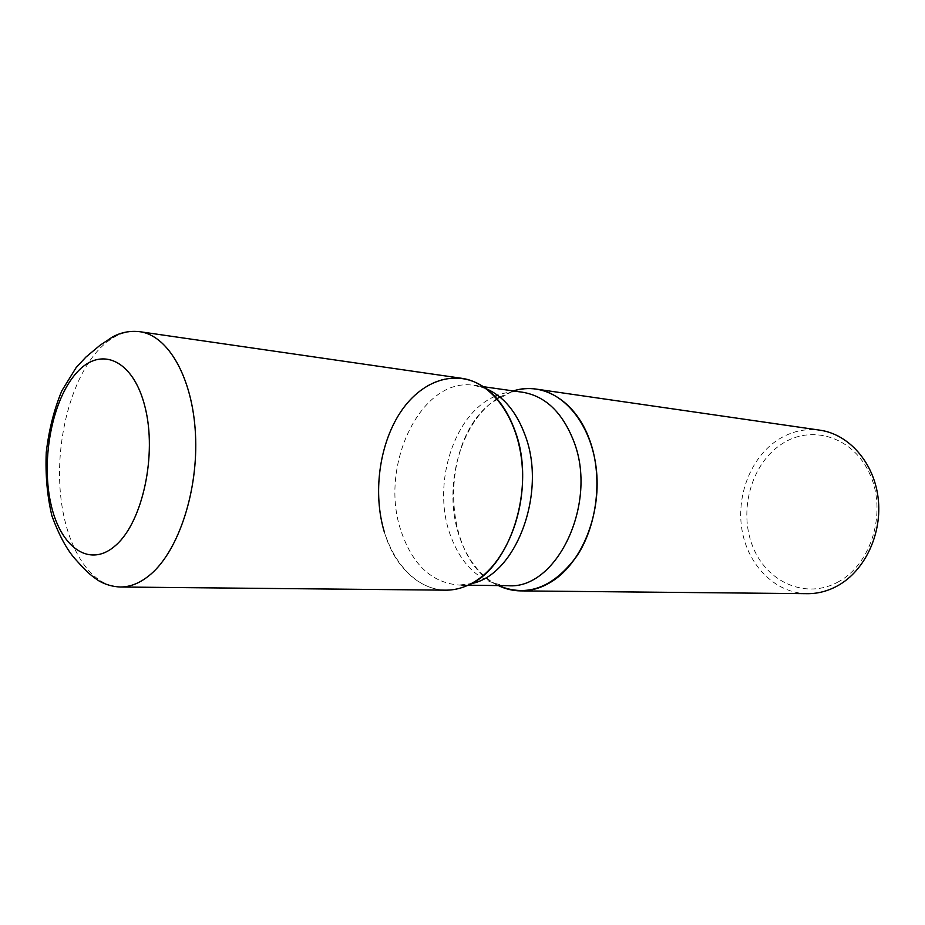 <?xml version="1.0" encoding="UTF-8"?>
<svg xmlns="http://www.w3.org/2000/svg" width="925" height="925" viewBox="0 0 925 925"><rect width="100%" height="100%" fill="white"/><g stroke="black" fill="none" stroke-linecap="round" stroke-linejoin="round"><path stroke-width="0.69" stroke-dasharray="4.62 3.47" d="M445.619 590.162C412.793 589.722 385.528 554.896 379.724 510.507C373.816 466.119 389.39 416.528 417.718 392.593C431.501 381.135 446.22 376.382 461.91 378.337M496.979 398.767C460.268 422.332 442.786 487.163 458.973 535.24C466.674 558.619 479.3 575.142 496.841 584.831L498.344 585.583C441.56 560.851 438.277 441.838 492.007 402.398L513.317 390.928L499.824 396.964M807.305 593.677C775.821 593.33 748.614 566.169 742.243 531.378C735.745 496.598 750.348 457.979 777.509 440.08C790.713 431.524 804.843 428.217 819.885 430.171M838.755 581.617C806.218 600.082 766.582 582.334 752.684 546.34C738.335 510.588 751.25 463.876 781.567 444.15C811.63 423.893 853.787 436.912 870.147 474.733C886.982 512.277 871.523 563.718 838.755 581.617M384.291 531.898C396.733 575.338 432.576 600.984 466.743 585.779L458.997 585.062L471.218 583.629M120.192 587.005C89.274 586.485 64.762 544.883 60.322 492.123C55.789 439.329 71.121 380.036 98.038 350.39C111.127 336.191 125.06 329.959 139.825 331.705M494.852 396.432C454.499 413.382 432.368 482.168 449.411 532.476C460.881 565.73 480.353 583.467 507.837 585.698M486.215 388.708L474.352 385.424C421.488 376.105 378.764 465.437 400.814 530.233C412.157 564.481 431.547 582.762 458.997 585.062L468.085 585.19M522.717 392.258C514.242 391.113 505.894 392.108 497.65 395.264M483.347 386.696L474.352 385.424L482.11 385.898M511.722 391.448L515.676 391.263M496.841 584.831L500.726 585.606"/><path stroke-width="1.39" d="M477.878 579.57C467.414 586.716 456.661 590.243 445.619 590.162L120.192 587.005C130.598 587.074 140.843 582.773 150.937 574.09C178.837 550.132 198.459 490.169 195.464 433.987C192.62 377.724 168.188 335.417 139.825 331.705L461.91 378.337C492.019 382.418 518.173 418.169 522.07 464.512C526.117 510.808 506.796 559.833 477.878 579.57M552.896 580.819C542.466 587.618 531.725 590.971 520.683 590.89C512.913 590.786 505.466 589.017 498.344 585.583C527.412 597.631 553.705 587.618 577.212 555.555C597.666 524.197 602.869 476.028 589.63 439.953C575.778 400.953 542.778 381.285 513.317 390.928C520.879 388.627 528.51 388.014 536.199 389.101C566.331 393.206 592.52 427.396 596.567 471.472C600.741 515.514 581.698 562.053 552.896 580.819M536.199 389.101L819.885 430.171C848.768 434.183 873.836 462.303 878.114 497.789C882.508 533.251 865.129 570.482 837.957 585.594C828.106 591.063 817.897 593.757 807.305 593.677L520.683 590.89M466.743 585.779C509.779 569.858 536.454 488.076 515.225 431.408C507.698 410.353 496.656 395.183 482.11 385.898C454.244 368.578 420.274 381.32 399.681 413.44C379.042 445.607 372.856 493.707 384.291 531.898M499.824 396.964L496.979 398.767M116.226 544.894C89.852 569.222 59.882 547.427 50.597 502.576C40.966 458.025 52.563 399.033 76.752 372.59C100.744 345.499 133.454 359.547 145.086 407.231C157.1 454.545 142.762 521.307 116.226 544.894M500.726 585.606L507.837 585.698C556.769 590.081 598.371 503.084 573.685 441.086C562.435 412.423 545.438 396.154 522.717 392.258L483.347 386.696M471.218 583.629C515.757 575.523 547.114 493.106 525.261 435.629C516.578 411.926 503.558 396.282 486.215 388.708M497.65 395.264L494.852 396.432M139.825 331.705C130.032 330.572 120.898 332.353 112.434 337.035L100.027 345.279L85.921 357.073L76.116 367.63L61.825 390.812C54.066 409.532 48.875 430.079 46.25 452.441C45.313 474.953 47.21 496.089 51.916 515.873C58.865 534.789 66.484 549.011 74.775 558.538C86.245 571.28 89.066 574.124 98.559 580.669C105.219 584.542 112.434 586.647 120.192 587.005M507.837 585.698L468.085 585.19M515.676 391.263L522.717 392.258"/></g></svg>
